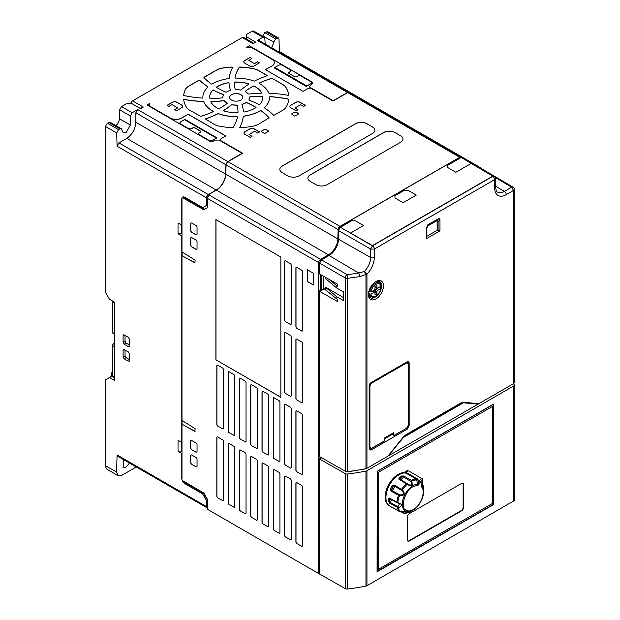 <?xml version="1.0" encoding="UTF-8"?>
<svg xmlns="http://www.w3.org/2000/svg" width="620" height="620" viewBox="0 0 620 620"><rect width="100%" height="100%" fill="white"/><g stroke="black" fill="none" stroke-linecap="round" stroke-linejoin="round"><path stroke-width="0.93" d="M407.937 470.836A2.395 1.387 120 0 0 407.836 470.766A2.395 1.387 120 0 0 407.728 470.719A2.395 1.387 120 0 0 405.356 472.308L404.875 472.673A18.375 10.61 120 0 0 398.164 474.393A18.375 10.61 120 0 0 386.399 489.823A18.375 10.61 120 0 0 388.174 504.757M392.979 507.827A18.639 10.765 -60 0 1 392.894 507.796A18.639 10.765 -60 0 1 392.042 507.393L389.786 506.083A18.639 10.765 -60 0 1 386.926 491.149A18.639 10.765 -60 0 1 399.102 474.719A18.639 10.765 -60 0 1 405.666 472.952A0.798 0.465 120 0 0 406.325 472.494A2.666 1.534 -60 0 1 407.58 471.216A2.666 1.534 -60 0 1 408.913 471.084L422.468 478.911L422.77 482.135L421.631 484.034M399.675 478.539L399.621 479.268L399.675 478.539L401.993 476.966L401.435 475.989L403.783 476.005L411.3 480.345L411.92 481.074L412.215 484.383C411.703 486.235 410.045 486.189 407.224 484.259L398.954 479.283L399.009 477.632L399.675 478.539L400.9 478.524L401.993 476.966L403.178 476.85L410.936 481.453L411.92 481.074A18.251 10.54 -60 0 1 417.02 479.981L418.058 479.834L420.624 481.291L419.593 483.305C418.903 484.623 418.306 485.259 417.787 485.228L416.578 479.252L405.666 472.952M417.787 485.228L413.23 486.584C404.596 490.761 400.411 508.059 405.294 509.64L406.813 510.609C408.681 511.299 410.82 510.965 413.23 509.601C421.143 505.494 426.273 490.606 421.166 486.553L422.639 482.081L422.546 479.888L421.701 480.019L420.624 481.291M390.53 488.831A18.639 10.765 -60 0 1 392.096 485.778L394.126 484.964L402.473 489.862C405.534 493.877 404.519 495.853 399.443 495.775L391.011 491.055L390.53 488.831L391.561 489.265L392.84 488.01L393.057 486.344L394.002 485.886L401.83 490.436L402.473 489.862A18.251 10.54 -60 0 1 407.224 484.259L407.139 483.608A0.798 0.465 -60 0 0 407.022 483.476L399.427 479.066M388.399 501.456A18.639 10.765 -60 0 1 388.182 498.775L389.376 497.984L397.831 502.611C402.535 504.285 402.675 506.013 398.242 507.788L389.802 503.324L388.399 501.456L389.515 501.34L390.112 499.588L389.313 498.782L389.81 498.433M393.01 507.85L392.042 507.393A18.639 10.765 -60 0 1 391.995 507.361L399.83 511.779L405.294 511.624C406.123 511.818 405.798 512.36 404.325 513.259L403.543 513.236L401.791 511.702M409.495 512.143L408.727 512.128L412.951 510.214A15.035 8.68 -60 0 1 402.318 504.075A15.035 8.68 -60 0 1 412.951 485.661A15.035 8.68 -60 0 1 417.81 484.212L418.593 482.81L419.593 483.305M422.243 483.166L423.127 485.53L423.584 491.8A15.035 8.68 -60 0 1 412.951 510.214L409.394 512.197L403.907 513.352L401.094 511.857M423.53 490.637L422.708 484.817M421.337 485.158L421.6 484.096M421.166 486.553L421.422 485.623A15.035 8.68 -60 0 1 423.584 491.8C422.979 499.635 419.438 505.773 412.951 510.214M421.701 480.236C422.7 479.903 423.011 480.399 422.646 481.717L422.569 481.88C421.143 483.461 420.538 483.29 420.755 481.376L421.701 480.236M405.813 473.215L404.875 472.673M405.356 472.308L406.294 472.851M406.325 472.494L417.229 478.787L418.058 479.834M418.097 479.95L418.593 482.81L419.608 480.825A2.666 1.534 -60 0 1 421.135 479.043A2.666 1.534 -60 0 1 422.468 478.911M418.058 479.942L417.035 480.074M392.096 485.778L393.057 486.344L391.561 489.265L391.708 490.366A2.666 1.534 120 0 0 393.84 488.506A2.666 1.534 120 0 0 394.002 485.879L394.126 484.964M388.182 498.775L389.313 498.782L390.12 502.363L389.802 503.324M391.995 507.361L392.382 507.486M409.44 512.174A18.251 10.54 -60 0 1 404.325 513.259L403.543 513.236L403.295 512.57L404.899 511.655C404.387 511.833 405.798 511.012 400.83 511.918L391.987 507.261M403.589 512.616L404.325 513.259L403.543 513.236M410.936 481.453C412.222 484.344 411.525 485.46 408.844 484.793L407.022 483.476A0.798 0.465 -60 0 0 406.983 483.453L406.472 483.623A18.639 10.765 -60 0 0 401.644 489.312L401.52 490.226M407.224 484.259L407.441 483.825L408.844 484.793M401.83 490.436C404.418 493.621 403.667 495.093 399.575 494.845L391.708 490.366L391.011 491.055M397.831 502.611L397.831 502.611A18.251 10.54 -60 0 1 399.443 495.775L399.575 494.845M397.738 502.921L399.575 503.626L397.978 506.772L390.12 502.363A2.666 1.534 -60 0 0 391.22 499.387M400.721 511.849L400.721 511.849A18.251 10.54 -60 0 1 398.242 507.788L397.978 506.772M422.197 483.251A18.251 10.54 -60 0 1 423.119 485.46L422.584 486.01M420.771 482.523A1.333 0.767 120 0 0 421.988 481.709A1.333 0.767 120 0 0 422.088 480.244M377.224 571.462L377.224 471.433L493.597 404.248L493.597 504.269L377.076 571.369M377.224 471.433L377.076 571.811L493.822 504.401L493.822 403.946L377.076 471.347M378.58 569.199L378.541 472.2L492.319 406.55L378.58 472.215L378.58 569.199L492.319 503.533L492.319 406.55M461.621 483.422A2.666 1.534 -60 0 1 462.954 483.282A2.666 1.534 -60 0 1 463.504 484.507L463.504 507.555A2.666 1.534 -60 0 1 461.621 510.818L409.278 541.043A2.666 1.534 -60 0 1 407.945 541.175A2.666 1.534 -60 0 1 407.394 539.95L407.394 516.902A2.666 1.534 -60 0 1 409.278 513.639L461.621 483.422M407.766 541.043A2.666 1.534 120 0 0 408.898 540.818L461.249 510.601A2.666 1.534 120 0 0 463.132 507.338L463.132 484.29A2.666 1.534 120 0 0 462.753 483.197M384.044 441.114L384.416 438.03L393.832 432.597L393.723 435.705L391.863 433.729M408.34 424.623L408.332 363.708L406.829 362.84L371.419 383.284L369.915 385.896L369.915 447.237L369.163 447.237L369.163 385.896L371.047 382.633L407.286 361.708L408.611 361.576L409.169 362.801L409.169 425.506L407.293 429.11L371.047 450.043L369.528 449.88L369.163 385.896A2.666 1.534 -60 0 1 371.047 382.633L371.419 383.284M371.054 448.617L371.426 448.4L369.915 447.237M406.829 362.84L406.457 362.188L407.797 362.065L408.495 363.49L408.495 424.839C407.627 427.482 407.03 428.606 406.712 428.211L393.723 435.705M191.805 246.931A1.558 0.899 -120 0 0 191.805 246.938L195.943 249.325A1.558 0.899 -120 0 0 196.726 249.403A1.558 0.899 -120 0 0 197.052 248.69L197.052 241.947A1.558 0.899 -120 0 0 195.943 240.033L191.805 237.646A1.558 0.899 -120 0 0 191.022 237.569A1.558 0.899 -120 0 0 190.697 238.281L190.697 245.024A1.558 0.899 -120 0 0 191.805 246.931M191.069 237.545A1.558 0.899 -120 0 0 190.797 238.227L190.797 244.97A1.558 0.899 -120 0 0 191.898 246.876L196.036 249.271A1.558 0.899 -120 0 0 196.773 249.372M191.805 464.372L195.943 466.767A1.558 0.899 -120 0 0 196.726 466.844A1.558 0.899 -120 0 0 197.052 466.132L197.052 459.389A1.558 0.899 -120 0 0 195.943 457.475L191.805 455.088A1.558 0.899 -120 0 0 191.022 455.01A1.558 0.899 -120 0 0 190.697 455.723L190.697 462.466A1.558 0.899 -120 0 0 191.805 464.372L196.036 466.713A1.558 0.899 -120 0 0 196.773 466.814M191.805 449.81L195.943 452.197A1.558 0.899 -120 0 0 196.726 452.275A1.558 0.899 -120 0 0 197.052 451.561L197.052 444.819A1.558 0.899 -120 0 0 195.943 442.913L191.805 440.518A1.558 0.899 -120 0 0 191.022 440.44A1.558 0.899 -120 0 0 190.697 441.153L190.697 447.896A1.558 0.899 -120 0 0 191.805 449.81L196.036 452.143A1.558 0.899 -120 0 0 196.773 452.243M191.069 440.417A1.558 0.899 -120 0 0 190.797 441.099L190.797 447.841A1.558 0.899 -120 0 0 191.898 449.748A1.558 0.899 -120 0 0 191.898 449.756M191.805 232.368L195.943 234.755A1.558 0.899 -120 0 0 196.726 234.833A1.558 0.899 -120 0 0 197.052 234.12L197.052 227.377A1.558 0.899 -120 0 0 195.943 225.471L191.805 223.076A1.558 0.899 -120 0 0 191.022 222.999A1.558 0.899 -120 0 0 190.697 223.712L190.697 230.454A1.558 0.899 -120 0 0 191.805 232.368L196.036 234.701A1.558 0.899 -120 0 0 196.773 234.81M480.616 168.136L512.98 187.1L511.632 187.225L513.5 190.48L506.253 194.657A16.384 9.455 -60 0 1 494.667 187.969L494.667 179.606L374.348 249.07L374.348 257.44C374.085 263.492 371.62 269.072 366.947 274.179L366.947 468.278L387.88 456.196L402.651 437.821L405.658 434.86A0.798 0.465 60 0 1 405.565 435.17L461.001 403.163L463.256 402.744M229.617 97.386A6.603 3.813 180 0 1 231.554 94.767A6.603 3.813 180 0 1 240.886 94.767A6.603 3.813 180 0 1 242.815 97.386M240.886 100.045A6.603 3.813 0 0 0 242.815 97.332A6.603 3.813 0 0 0 240.886 94.659A6.603 3.813 0 0 0 231.554 94.659A6.603 3.813 0 0 0 229.617 97.332A6.603 3.813 0 0 0 233.67 100.866A6.603 3.813 0 0 0 240.886 100.045M245.163 91.543L245.249 91.434A79.833 46.089 180 0 1 252.534 86.599A79.833 46.089 180 0 1 253.41 86.095L254.06 86.095A26.575 15.345 180 0 1 255.006 86.614A26.575 15.345 180 0 1 261.632 92.977L261.19 93.217A79.949 46.159 180 0 0 248.705 94.054L248.186 93.907A13.377 7.719 180 0 0 245.303 91.69L245.249 91.318A79.833 46.089 0 0 1 252.534 86.49A79.833 46.089 180 0 1 253.41 85.986L254.06 85.978A26.575 15.345 0 0 1 255.006 86.506A26.575 15.345 0 0 1 261.632 92.861L261.64 93M234.445 82.778A79.833 46.089 180 0 1 234.453 82.406L234.91 82.142A26.575 15.345 180 0 1 248.69 83.917L248.93 84.103M248.798 83.855L248.814 84.235A79.949 46.159 180 0 0 241.002 89.923L240.459 90.032A13.377 7.719 180 0 0 235.708 89.636L235.22 89.404A79.833 46.089 0 0 1 234.445 82.724A79.833 46.089 0 0 1 234.453 82.297L234.91 82.026A26.575 15.345 0 0 1 248.69 83.809L248.798 83.855M216.411 87.288L216.527 87.164A26.575 15.345 180 0 1 217.426 86.614A26.575 15.345 180 0 1 228.447 82.793L229.059 83.041A79.949 46.159 180 0 0 230.501 90.249L230.501 90.148A79.949 46.159 180 0 1 229.059 82.933L229.059 83.041M230.501 90.148L230.253 90.443A13.377 7.719 180 0 0 226.409 92.109L225.773 92.14A79.833 46.089 0 0 1 216.535 87.428L216.527 87.056A26.575 15.345 180 0 1 217.426 86.506A26.575 15.345 0 0 1 228.447 82.685L229.059 82.933M209.645 97.317A26.575 15.345 180 0 1 212.753 90.264L213.497 90.187A79.949 46.159 180 0 0 223.347 94.697L223.549 94.868M223.347 94.697L223.533 94.906A13.377 7.719 180 0 0 222.844 97.402A13.377 7.719 180 0 0 222.851 97.65L222.448 97.929A79.833 46.089 0 0 1 210.141 98.371L209.676 98.107A26.575 15.345 0 0 1 209.645 97.255A26.575 15.345 0 0 1 212.753 90.156L213.497 90.187M210.8 101.812L211.242 101.595A79.949 46.159 180 0 0 223.735 100.766L224.254 100.913A13.369 7.719 180 0 0 226.765 102.92A13.369 7.719 180 0 0 227.129 103.129L227.276 103.269M223.735 100.766L224.254 100.913M227.129 103.129L227.191 103.385A79.833 46.089 0 0 1 219.031 108.717L218.379 108.725A26.575 15.345 0 0 1 210.808 101.843L211.242 101.595M227.129 103.021A13.377 7.719 180 0 1 226.765 102.811A13.377 7.719 180 0 1 224.254 100.797M223.502 110.709L223.619 110.585A79.949 46.159 180 0 0 231.431 104.889L231.981 104.788A13.369 7.719 180 0 0 236.731 105.175L237.22 105.416A79.833 46.089 180 0 1 237.987 111.468M236.731 105.175L237.22 105.307A79.833 46.089 0 0 1 237.987 111.406A79.833 46.089 0 0 1 237.979 112.406L237.53 112.677A26.575 15.345 0 0 1 223.75 110.903L223.619 110.585M246.031 102.711L246.667 102.564A79.833 46.089 0 0 1 255.037 106.772A79.833 46.089 0 0 1 255.905 107.275L255.913 107.655A26.575 15.345 0 0 1 243.993 112.026L243.381 111.77A79.949 46.159 180 0 0 241.932 104.563L242.188 104.369A13.369 7.719 180 0 0 245.675 102.92A13.369 7.719 180 0 0 246.031 102.711L246.667 102.68A79.833 46.089 180 0 1 255.037 106.88A79.833 46.089 180 0 1 255.905 107.384L256.029 107.524M249.589 97.115L249.992 96.883A79.833 46.089 180 0 1 262.291 96.441L262.764 96.705A26.575 15.345 180 0 1 262.795 97.317M249.589 97.402A13.377 7.719 180 0 0 249.581 97.053L249.992 96.774A79.833 46.089 0 0 1 262.291 96.332L262.756 96.596A26.575 15.345 0 0 1 262.787 97.255A26.575 15.345 0 0 1 259.687 104.555L258.943 104.625A79.949 46.159 180 0 0 249.085 100.115L248.899 99.913A13.369 7.719 180 0 0 249.589 97.51L249.589 97.402A13.377 7.719 180 0 1 248.899 99.805M198.912 80.344L199.648 80.391L198.912 80.344L188.751 86.211A13.26 7.657 180 0 0 185.31 89.66A52.669 30.411 180 0 0 183.675 95.364M203.903 77.531L216.729 70.06A13.26 7.657 180 0 1 222.704 68.068A52.669 30.411 180 0 1 232.206 67.138L232.709 67.355M216.729 70.06L216.729 69.944A13.26 7.657 0 0 1 222.704 67.96A52.669 30.411 0 0 1 232.206 67.03L232.694 67.386A79.949 46.159 180 0 0 229.167 78.329L228.796 78.585A33.348 19.251 180 0 0 212.094 84.056L211.381 84.041A79.833 46.089 0 0 1 203.949 77.609L204.026 77.392M269.56 96.976L270.088 96.736A79.833 46.089 180 0 1 288.463 99.239L288.765 99.448M269.568 97.472A33.348 19.251 180 0 0 269.553 96.906L270.088 96.627A79.833 46.089 0 0 1 288.455 99.13L288.773 99.401A52.669 30.411 0 0 1 286.029 107.245A13.26 7.657 0 0 1 282.867 110.166L274.234 115.15L273.482 115.095A79.949 46.159 180 0 0 264.5 107.919L264.453 107.702A33.348 19.251 180 0 0 269.56 97.58L269.568 97.472A33.348 19.251 180 0 1 264.453 107.593M239.731 127.457L239.738 127.425A79.949 46.159 180 0 0 243.272 116.483L243.637 116.234A33.348 19.251 180 0 0 259.796 111.073A33.348 19.251 180 0 0 260.338 110.755L261.059 110.771A79.833 46.089 180 0 1 269.158 117.916L269.196 117.994M260.338 110.755L261.059 110.662A79.833 46.089 0 0 1 269.15 117.808L258.416 124.279A13.26 7.657 0 0 1 253.347 126.108A52.669 30.411 0 0 1 240.227 127.674L239.738 127.425M205.259 119.156L205.483 118.978A79.949 46.159 180 0 0 217.915 113.793L218.48 113.762A33.348 19.251 180 0 0 236.995 116.707L237.483 116.978M236.995 116.707L237.476 116.901A79.833 46.089 0 0 1 233.143 127.511L232.663 127.689A52.669 30.411 0 0 1 219.085 126.108A13.26 7.657 0 0 1 214.024 124.279L205.483 118.978M183.706 99.712L184.318 99.495A79.949 46.159 180 0 0 203.275 101.533L203.709 101.75A33.348 19.251 180 0 0 212.637 111.073A33.348 19.251 180 0 0 213.195 111.391L213.334 111.53M203.275 101.533L203.709 101.75M213.195 111.391L213.164 111.693A79.833 46.089 0 0 1 200.787 116.366L189.573 110.166A13.26 7.657 0 0 1 186.411 107.245A52.669 30.411 0 0 1 183.698 99.665L184.318 99.495M213.195 111.282A33.348 19.251 180 0 1 212.637 110.965A33.348 19.251 180 0 1 203.709 101.641M368.327 102.936L367.102 102.904M312.883 83.204A2.658 1.534 0 0 0 312.1 82.135L249.403 45.818L312.108 82.026L312.883 83.15L309.442 86.335L310.225 87.459L333.196 100.719L347.479 92.473L348.905 92.403M333.196 100.719L347.572 92.644M121.264 128.697L110.344 122.388L109.011 122.52L119.916 128.821L118.505 129.634L107.601 123.333A2.666 1.534 120 0 0 105.718 126.596L105.718 292.725L109.484 299.243L114.568 302.18L114.568 380.463L109.484 377.526L105.718 379.696L105.718 465.806L116.56 472.06L117.087 454.971L206.468 506.579L206.468 500.487L207.421 499.937L207.421 505.207A2.666 1.534 120 0 0 207.599 505.781M206.468 506.579A2.666 1.534 120 0 0 207.018 507.796A2.666 1.534 120 0 0 207.599 507.92M461.35 157.426A2.666 1.534 120 0 0 461.048 157.139L348.998 92.45A2.666 1.534 120 0 0 347.673 92.581L333.002 101.052A5.324 3.077 180 0 0 332.824 100.944L311.542 88.652A2.666 1.534 180 0 0 307.776 88.652L303.072 91.373L265.406 69.626L271.994 65.937A7.99 4.611 180 0 0 274.335 62.674A7.99 4.611 180 0 0 274.335 62.62M480.857 168.105A2.666 1.534 120 0 0 480.469 167.671L368.427 102.982A2.666 1.534 120 0 0 367.288 103.013M181.986 235.856L178.033 233.794L178.033 222.921L181.8 225.099L181.8 199.004A4.263 2.457 60 0 1 181.986 197.896L181.986 251.906L195.168 260.206L194.796 262.834L181.986 255.696L181.986 420.422L195.168 428.722L194.796 431.35L181.986 424.212L181.986 479.748A4.263 2.457 60 0 1 181.8 478.415L181.8 453.414L178.033 451.236L181.42 451.004L181.42 442.324M203.654 207.041L207.599 204.771L206.468 205.422L206.468 197.811A2.666 1.534 -60 0 1 208.351 194.548L118.9 142.902L126.759 138.369C132.269 134.532 135.3 129.161 135.85 122.264L135.85 112.786L225.889 164.773L227.772 161.588L242.056 153.342L219.085 140.081L215.318 140.081L213.435 141.166L209.669 141.166L146.963 104.966L149.924 103.253A5.324 3.077 180 0 0 149.358 104.633L149.358 104.749A5.324 3.077 180 0 1 149.358 104.695M183.21 196.873A4.263 2.457 -120 0 0 183.14 196.966L182.187 197.517A4.263 2.457 60 0 1 182.683 197.052A4.263 2.457 60 0 1 184.806 197.268L202.701 207.592L206.468 205.422M208.351 194.773L217.868 189.131M227.772 161.82L242.056 153.342M225.889 164.773L225.61 174.088A13.315 7.688 -60 0 1 216.202 190.014L208.351 194.548M374.348 257.44A2.666 1.534 180 0 1 370.597 257.447A13.717 7.921 -60 0 1 364.405 271.467L365.963 274.544L365.963 468.643A133.153 76.872 180 0 1 347.603 471.58A2.666 1.534 0 0 1 345.216 471.169L345.216 277.915L319.649 263.151L319.649 274.017L337.691 284.255L337.691 286.432L328.98 279.31M319.649 263.151L321.532 259.896L329.057 255.549A13.33 7.696 120 0 0 338.481 239.227L338.481 230.539L340.365 227.276L372.481 245.597L492.799 176.134L461.241 157.488L447.686 165.308L447.686 167.501L455.824 172.283L447.686 167.501M494.667 187.969A2.666 1.534 0 0 0 495.45 186.883L495.45 178.514A2.666 1.534 180 0 1 494.667 179.606A2.666 1.534 -120 0 0 492.799 176.351L372.481 245.822L350.471 233.112L363.553 225.556L355.415 220.774L351.649 220.759L340.365 227.276M320.757 260.532L319.812 262.159M332.498 252.813L332.266 252.681A14.647 8.455 120 0 0 338.474 238.142L338.644 229.547M178.033 233.794L181.42 233.562L181.42 224.882M181.42 233.562L181.986 233.887M178.033 451.236L178.033 440.363L181.986 442.432M181.8 442.541L181.8 235.972M181.42 451.004L181.986 451.329M129.441 345.937L128.34 346.627L124.201 344.232L126.069 343.062L129.441 345.007M126.069 343.062L125.039 341.279L123.101 342.333L124.201 344.232M125.039 335.443L125.039 341.279M123.101 342.333L123.101 335.591L124.233 334.978M123.101 335.591L124.201 334.955L123.434 334.87M124.201 334.955L128.34 337.35L129.441 339.249L129.441 345.991L128.34 346.627M129.138 346.688L129.441 345.991M123.434 349.44L128.34 351.92L129.441 353.819L129.441 360.561L128.34 361.189L124.201 358.802L126.069 357.632L129.441 359.577M129.138 361.259L129.441 360.561M126.069 357.632L125.039 355.849L123.101 356.903L124.201 358.802M125.039 350.013L125.039 355.849M123.101 356.903L123.101 350.161L124.233 349.548M124.201 349.525L123.101 350.161M207.607 198.175L207.607 195.471A2.666 1.534 120 0 1 208.537 194.657L216.396 190.123A13.315 7.688 120 0 0 225.804 174.197L226.075 164.881A2.666 1.534 120 0 1 227.958 161.696L242.629 153.233A5.324 3.077 180 0 1 242.435 153.125L221.154 140.841A2.666 1.534 180 0 1 220.371 139.756A2.666 1.534 180 0 1 221.154 138.663L225.858 135.951L188.201 114.204L181.606 118.009A7.99 4.611 180 0 1 170.314 118.009L150.916 106.811A5.324 3.077 180 0 1 149.358 104.633M480.469 167.671A2.666 1.534 120 0 0 479.679 167.578M461.048 157.139A2.666 1.534 120 0 0 459.714 157.271L340.008 226.385A2.666 1.534 120 0 0 338.125 229.571L337.846 238.886L225.804 174.197M320.579 457.196L319.641 458.01L319.641 573.004L318.696 573.546L318.696 262.609A2.666 1.534 120 0 1 320.579 259.346L328.437 254.812A13.315 7.688 120 0 0 337.846 238.886M319.649 456.452L319.641 290.331L320.587 290.865L319.649 291.416L319.649 456.669L345.216 471.169M320.579 274.544L320.579 289.788L319.641 290.331M319.649 272.94L319.641 262.058M321.47 259.927L320.579 259.423L320.579 260.431M320.579 259.423L332.266 252.681M339.589 227.92L339.411 227.819A1.333 0.767 120 0 0 338.474 229.447M339.411 227.819L340.008 227.47L340.008 226.494L459.714 157.387L460.567 157.875M181.986 424.212L195.099 431.342M182.086 420.476L182.086 424.157M181.986 255.696L195.099 262.826M182.086 251.96L182.086 255.642M207.049 205.088L207.599 205.406M340.008 226.494L340.861 226.99M492.799 395.622L372.248 465.217M333.196 100.835L310.225 87.459M309.442 86.389A2.666 1.542 0 0 0 309.442 86.444A2.666 1.542 0 0 0 310.217 87.575M246.791 47.438L249.395 45.934M265.5 69.688L271.994 65.937M311.38 82.731A2.666 1.534 180 0 1 311.38 82.785A2.666 1.534 180 0 1 310.597 83.871L306.241 86.389L274.226 67.906A2.666 1.534 120 0 1 274.823 67.456L278.589 65.278A2.666 1.534 0 0 1 282.356 65.278L289.889 69.626A2.666 1.534 0 0 1 290.664 70.719L290.664 70.827A2.666 1.534 180 0 1 289.889 71.912L288.943 72.455L289.889 71.804A2.666 1.534 0 0 0 290.664 70.719M288.556 72.943A1.333 0.767 180 0 1 288.943 72.455M242.529 153.287A5.324 3.077 180 0 1 242.435 153.233L221.154 140.949A2.666 1.534 180 0 1 220.371 139.864A2.666 1.534 180 0 1 220.379 139.81M149.358 104.749A5.324 3.077 180 0 0 150.916 106.919L170.314 118.118A7.99 4.611 180 0 0 181.606 118.118L188.201 114.312L225.765 136.005M149.761 103.455L147.056 105.02M188.201 128.34A2.666 1.534 0 0 0 191.968 128.34L192.905 127.798A1.333 0.767 180 0 1 194.788 127.798L200.438 131.053A1.333 0.767 180 0 1 200.833 131.595A1.333 0.767 180 0 1 200.438 132.145L199.501 132.688A2.666 1.534 0 0 0 198.718 133.773A2.666 1.534 0 0 0 199.501 134.858L208.917 140.298A2.666 1.534 0 0 0 212.683 140.298L216.45 138.12A2.666 1.534 -60 0 1 217.039 137.888L185.024 119.404A2.666 1.534 120 0 0 184.434 119.637L180.668 121.815A2.666 1.534 0 0 0 179.885 122.9A2.666 1.534 0 0 0 180.668 123.992L188.201 128.449A2.666 1.534 180 0 0 191.968 128.449L192.905 127.906A1.333 0.767 180 0 1 194.788 127.906L200.438 131.169A1.333 0.767 180 0 1 200.826 131.657M188.201 128.449L180.668 124.101A2.666 1.534 180 0 1 179.885 123.008A2.666 1.534 180 0 1 179.885 122.954M217.039 137.888L212.683 140.407A2.666 1.534 180 0 1 208.917 140.407L199.501 134.974A2.666 1.534 180 0 1 198.718 133.881A2.666 1.534 180 0 1 198.718 133.827M403.101 202.725L394.963 197.943L403.101 202.725L416.284 195.114L408.146 190.332L404.38 190.317L394.963 195.75L394.963 197.943M271.994 65.821A7.99 4.611 180 0 0 274.335 62.566A7.99 4.611 180 0 0 271.994 59.303L252.603 48.104A5.324 3.077 180 0 0 246.435 47.531L249.403 45.818M246.388 38.983L246.388 36.696L255.742 42.16L252.999 43.702C252.999 42.486 253.014 42.478 253.037 43.687L253.037 43.718M139.95 108.244L143.359 107.043L140.616 108.624L131.161 103.222L127.379 103.222L121.52 106.601L119.637 109.787L119.373 118.715L130.34 125.046L126.255 132.471L123.217 132.742L121.272 128.697L119.916 128.821M392.321 434.31L384.416 438.875M402.946 437.704L463.396 402.799M461.241 157.488L462.582 157.364L494.156 176.235A2.666 1.534 120.9 0 0 492.799 176.351L492.799 176.134M338.481 230.539L370.597 249.085L374.348 249.07A2.666 1.534 60 0 0 372.481 245.822L372.481 245.597M298.832 113.824L296.104 112.251L294.221 112.251L291.958 113.553L291.958 114.646M294.221 112.251L291.958 113.553M291.958 114.529L291.958 113.445L291.958 114.529L294.779 116.157L298.925 113.77L296.104 112.142L294.221 112.142M261.834 131.928L261.834 130.843L261.834 131.928L264.655 133.556L268.793 131.161L265.972 129.534L264.089 129.534L261.834 130.952L264.089 129.642L265.972 129.642L268.7 131.223M261.834 132.037L261.834 130.952M243.761 61.853A3.193 1.845 180 0 1 244.691 60.605L249.969 57.559L244.691 60.497A3.193 1.845 0 0 0 243.753 61.798A3.193 1.845 0 0 0 244.691 63.108L249.589 65.929A3.193 1.845 0 0 0 254.107 65.929L259.377 62.891L257.494 61.798L259.284 62.946M248.829 60.28L254.479 63.651L248.829 60.388L251.852 58.544L249.969 57.451M254.479 63.651L257.494 61.915M254.479 63.542L257.494 61.798M249.969 57.559L251.751 58.598M177.661 107.895L174.639 109.639L176.522 110.724L181.8 107.678A3.193 1.845 0 0 0 182.73 106.376A3.193 1.845 0 0 0 181.8 105.075L176.901 102.246A3.193 1.845 0 0 0 172.383 102.246L167.106 105.292L168.989 106.376L172.011 104.633L177.661 107.895L174.739 109.694M167.206 105.346L172.383 102.354A3.193 1.845 180 0 1 176.901 102.354L181.8 105.183A3.193 1.845 180 0 1 182.73 106.431M297.887 109.802L294.965 108.004L300.615 104.741L303.63 106.485L305.513 105.4L300.243 102.354A3.193 1.845 0 0 0 295.724 102.354L290.827 105.183A3.193 1.845 0 0 0 289.889 106.485A3.193 1.845 0 0 0 290.827 107.787L296.104 110.833L297.988 109.748L294.965 108.004M289.897 106.539A3.193 1.845 180 0 1 290.827 105.292L295.724 102.463A3.193 1.845 180 0 1 300.243 102.463L305.42 105.454M244.885 134.315L250.154 137.361L252.038 136.276L249.023 134.532L254.665 131.269L257.688 133.013L259.571 131.928L254.293 128.883A3.193 1.845 0 0 0 249.775 128.883L244.885 131.711A3.193 1.845 0 0 0 243.947 133.013A3.193 1.845 0 0 0 244.885 134.315M243.947 133.067A3.193 1.845 180 0 1 244.885 131.82L249.775 128.991A3.193 1.845 180 0 1 254.293 128.991L259.47 131.983M251.937 136.33L249.023 134.532M203.275 101.424A79.949 46.159 180 0 1 184.318 99.386M236.995 116.599A33.348 19.251 180 0 1 218.48 113.654L218.48 113.762M217.915 113.793L217.915 113.677A79.949 46.159 180 0 1 205.483 118.87M217.915 113.677L218.48 113.654M260.338 110.647A33.348 19.251 180 0 1 259.796 110.965A33.348 19.251 180 0 1 243.637 116.118L243.637 116.234M243.272 116.483L243.272 116.374A79.949 46.159 180 0 1 239.738 127.317M272.203 78.383L271.653 78.337A79.833 46.089 0 0 0 259.276 83.01L259.245 83.429A33.348 19.251 180 0 1 268.731 93.07L269.158 93.279A79.949 46.159 180 0 1 288.122 95.317L288.742 95.054A52.669 30.411 0 0 0 286.029 87.459A13.26 7.657 0 0 0 282.867 84.537L272.203 78.383L282.867 84.645A13.26 7.657 180 0 1 286.029 87.575A52.669 30.411 180 0 1 288.734 95.1L288.742 95.054M259.106 83.281L259.276 83.119A79.833 46.089 180 0 1 271.645 78.445L272.211 78.5M234.957 77.833L235.437 78.105A33.348 19.251 180 0 1 253.96 81.049L254.526 81.026A79.949 46.159 180 0 1 266.949 75.834L267.042 75.407L258.416 70.424A13.26 7.657 0 0 0 253.347 68.595A52.669 30.411 0 0 0 239.777 67.014L239.297 67.193A79.833 46.089 0 0 0 234.957 77.802L234.957 77.802M234.965 77.88A79.833 46.089 180 0 1 239.297 67.301L239.777 67.123A52.669 30.411 180 0 1 253.347 68.704A13.26 7.657 180 0 1 258.416 70.533L267.173 75.656M216.729 69.944L204.026 77.283M208.049 87.017L207.94 86.893A79.949 46.159 180 0 1 199.648 80.391M207.94 86.893L207.94 86.785A79.949 46.159 180 0 1 199.648 80.282M198.912 80.236L188.751 86.102A13.26 7.657 0 0 0 185.31 89.551A52.669 30.411 0 0 0 183.667 95.302L183.667 95.302M183.667 95.317L183.977 95.573A79.833 46.089 0 0 0 202.353 98.076L202.879 97.805A33.348 19.251 180 0 1 202.872 97.472A33.348 19.251 180 0 1 207.979 87.11L207.94 86.785M246.031 102.602A13.377 7.719 180 0 1 245.675 102.811A13.377 7.719 180 0 1 242.188 104.261M231.431 104.889L231.431 104.78A79.949 46.159 180 0 1 223.626 110.468M236.731 105.067A13.377 7.719 180 0 1 231.981 104.672L231.981 104.788M231.431 104.78L231.981 104.672M223.735 100.649A79.949 46.159 180 0 1 211.242 101.486M223.347 94.589A79.949 46.159 180 0 1 213.497 90.078M265.174 44.059L264.833 38.324L264.236 37.154L262.888 37.278L257.377 40.455L258.726 40.331L348.812 92.341M264.228 37.154L253.572 31L252.239 31.132L246.388 34.511L246.388 36.696M253.014 42.811L243.629 37.394A2.666 1.534 120 0 0 242.304 37.526L132.595 100.866A2.666 1.534 120 0 0 130.851 103.222M135.85 112.786L137.671 109.57L132.161 112.747L130.34 115.971L130.34 125.046M372.55 126.922A7.99 4.611 180 0 1 374.891 130.184A7.99 4.611 180 0 1 372.55 133.447L299.111 175.847A7.99 4.611 180 0 1 287.812 175.847L282.162 172.585A7.99 4.611 180 0 1 279.829 169.322A7.99 4.611 180 0 1 282.162 166.059L355.609 123.659A7.99 4.611 180 0 1 366.908 123.659L372.55 127.038A7.99 4.611 180 0 1 374.891 130.239M400.613 135.733A7.99 4.611 180 0 1 402.954 138.989A7.99 4.611 180 0 1 400.613 142.251L327.174 184.651A7.99 4.611 180 0 1 315.875 184.651L310.225 181.389A7.99 4.611 180 0 1 307.884 178.134A7.99 4.611 180 0 1 310.225 174.871L383.664 132.471A7.99 4.611 180 0 1 394.963 132.471L400.613 135.842A7.99 4.611 180 0 1 402.954 139.05M310.597 83.871L310.597 83.762A2.666 1.534 0 0 0 311.38 82.677A2.666 1.534 0 0 0 310.597 81.584L301.188 76.152A2.666 1.534 0 0 0 297.422 76.152L296.476 76.694A1.333 0.767 180 0 1 294.593 76.694L288.943 73.431A1.333 0.767 180 0 1 288.556 72.889A1.333 0.767 180 0 1 288.943 72.346M310.597 83.762L306.838 85.94A2.666 1.534 -60 0 0 306.241 86.389M405.658 434.86L461.102 402.853L464.109 402.341A0.798 0.628 95.1 0 1 463.473 402.806L477.446 404.054L478.88 403.659L513.5 383.672A2.666 1.534 0 0 0 514.282 382.579L514.282 189.387A2.666 1.534 180 0 1 513.5 190.48L513.5 383.672M375.945 281.526A10.649 6.154 -60 0 1 383.478 285.874A10.649 6.154 -60 0 1 375.945 298.918A10.649 6.154 -60 0 1 368.412 294.57A10.649 6.154 -60 0 1 375.945 281.526L375.945 281.526M439.968 230.857L426.785 238.468L426.785 227.207L427.769 224.858L438.991 218.379L439.968 219.604L439.968 230.857L437.162 230.322L437.108 220.549L437.728 220.464M365.963 468.643A2.666 1.534 0 0 0 366.947 468.278M359.522 276.644A2.666 0.628 -99.6 0 0 358.779 273.009L364.405 271.467A2.666 0.876 44.3 0 1 366.947 274.179A2.666 1.534 -0 0 1 365.963 274.544L359.522 276.644L347.603 278.326L347.603 471.58M461.102 402.853A0.798 0.465 60 0 1 461.001 403.163L462.714 402.791M388.438 455.746L404.953 435.62M368.427 293.996A9.323 5.379 120 0 0 370.341 297.747A9.323 5.379 120 0 0 374.999 297.29A9.323 5.379 120 0 0 381.091 289.075A9.323 5.379 120 0 0 379.665 281.604A9.323 5.379 120 0 0 375.457 281.821M426.785 236.313L437.162 230.322M426.785 228.299L427.769 225.944L437.108 220.549L438.084 221.774L438.084 230.857M366.653 468.425L366.009 468.627M346.146 471.518L347.34 471.905L366.009 468.798M346.146 471.704L340.923 468.736M325.291 277.217L325.291 278.372L336.846 288.122L336.846 285.952M336.846 288.122L343.395 291.834L343.395 300.537L336.846 296.825L325.291 287.068L343.395 297.522M323.408 276.148L323.408 288.153L336.846 298.995L336.846 296.825M336.846 298.995L337.691 299.476L337.691 301.653L319.649 291.416M368.629 295.283A9.323 5.379 120 0 0 368.668 295.275L372.481 297.445A9.323 5.379 120 0 0 373.263 297.166M380.44 287.471A9.323 5.379 120 0 0 380.603 286.44M380.618 284.433A9.323 5.379 120 0 0 379.176 281.379M329.057 255.549L358.779 273.009A130.487 75.989 -179.6 0 1 347.099 274.652A2.666 0.434 83.6 0 1 347.603 278.326A2.666 1.534 0 0 1 345.216 277.915A2.666 1.511 -60 0 1 347.099 274.652L321.532 259.896M321.532 275.086L321.532 290.323L324.097 288.842L326.306 290.098M321.532 290.323L320.579 289.788M325.291 289.246L325.291 287.068M380.944 288.424L377.572 290.369L375.704 289.292L379.649 287.013L380.951 287.765L380.944 288.424A7.192 4.154 -60 0 1 375.945 296.089L375.379 296.414L375.945 296.089A7.192 4.154 -60 0 1 370.946 294.19L374.31 292.252L374.999 292.648A2.666 1.534 -60 0 1 374.612 292.524A2.666 1.534 -60 0 1 374.31 292.252L372.426 291.16M377.572 290.369A2.666 1.534 -60 0 1 376.882 291.563L376.882 294.027L374.999 295.112L374.999 292.648M368.83 291.462L370.946 292.02L374.31 290.075A2.666 1.534 -60 0 1 374.999 288.881L374.999 286.417L376.882 285.332L376.882 287.796A2.666 1.534 -60 0 1 377.278 287.913A2.666 1.534 -60 0 1 377.572 288.192L380.944 286.246L380.951 285.588A7.99 4.611 -60 0 0 379.37 282.976L378.068 282.224A7.99 4.611 120 0 0 374.883 282.216M370.946 292.02A7.192 4.154 -60 0 1 375.945 284.347A7.192 4.154 -60 0 1 380.944 286.246M369.807 292.02A7.99 4.611 -60 0 1 375.379 283.371A7.99 4.611 -60 0 1 379.37 282.976M370.946 294.19L368.474 293.423M375.379 296.414A7.99 4.611 -60 0 1 371.388 296.817A7.99 4.611 -60 0 1 369.807 294.198M376.882 294.027L375.015 291.33L375.015 290.486L376.882 291.563M375.015 290.486A2.666 1.534 120 0 0 375.704 289.292M375.015 291.33L373.868 291.997M376.882 287.796L375.015 286.409M375.704 287.114L377.572 288.192M114.568 343.062L113.251 343.821A1.333 0.767 120 0 0 112.313 345.456L112.313 376.115A1.333 0.767 120 0 0 112.584 376.72L114.568 377.867M112.499 300.987A1.333 0.767 120 0 0 112.313 301.746L112.313 332.405A1.333 0.767 120 0 0 112.584 333.017L114.568 334.165M111.367 376.441L111.367 373.007L112.313 373M112.313 372.465L111.367 373.007M242.304 37.526L252.999 43.702C252.999 42.486 253.014 42.478 253.037 43.687M262.865 35.875L273.831 42.206L262.865 35.875L262.841 36.355M273.831 42.206L271.754 47.856M279.38 51.576L279.015 39.215L278.411 37.967L267.491 31.666L264.748 32.612L262.865 35.797M273.831 42.129L275.652 38.905L264.748 32.612M278.411 37.967L275.652 38.905M107.601 123.333L109.011 122.52M206.468 197.811L117.087 146.204L116.692 132.928L118.505 129.634M119.373 118.715A5.991 3.457 -60 0 1 115.855 125.566M109.484 377.526L112.313 375.89M184.016 481.43A4.263 2.457 -120 0 0 185.767 483.081L203.654 493.411L207.421 499.937M206.468 500.487L202.701 493.962L184.806 483.639A4.263 2.457 60 0 1 182.187 480.353L203.833 493.063L207.599 499.627L207.599 509.4L318.696 573.546M202.701 493.962L203.654 493.411M129.526 463.055L125.961 467.17L123.039 467.511L123.83 459.769M116.56 472.06L118.071 475.641L122.008 475.214L136.299 466.961M105.718 465.806A7.99 4.611 120 0 0 107.376 469.464L118.071 475.641M117.087 146.204L118.9 142.902M368.233 102.874L278.806 51.243L277.659 51.266M318.696 262.609L207.599 198.462L207.599 207.584L203.833 209.8L182.187 197.517M278.961 533.216A1.333 0.767 -120 0 0 279.628 533.278A1.333 0.767 -120 0 0 279.907 532.665L279.907 473.959A1.333 0.767 -120 0 0 278.961 472.332L274.257 469.611A1.333 0.767 -120 0 0 273.591 469.542A1.333 0.767 -120 0 0 273.312 470.154L273.312 528.86A1.333 0.767 -120 0 0 274.257 530.495L279.062 533.154A1.333 0.767 -120 0 0 279.674 533.246M267.67 526.69A1.333 0.767 -120 0 0 268.328 526.752A1.333 0.767 -120 0 0 268.607 526.148L268.607 467.433A1.333 0.767 -120 0 0 267.67 465.806L262.958 463.086A1.333 0.767 -120 0 0 262.291 463.024A1.333 0.767 -120 0 0 262.02 463.628L262.02 522.342A1.333 0.767 -120 0 0 262.958 523.97L267.762 526.636A1.333 0.767 -120 0 0 268.375 526.721M267.67 454.933A1.333 0.767 -120 0 0 268.328 455.003A1.333 0.767 -120 0 0 268.607 454.39L268.607 395.684A1.333 0.767 -120 0 0 267.67 394.049L262.958 391.329A1.333 0.767 -120 0 0 262.291 391.267A1.333 0.767 -120 0 0 262.02 391.879L262.02 450.585A1.333 0.767 -120 0 0 262.958 452.213L267.762 454.879A1.333 0.767 -120 0 0 268.375 454.971M256.37 448.407A1.333 0.767 -120 0 0 257.037 448.477A1.333 0.767 -120 0 0 257.308 447.865L257.308 389.159A1.333 0.767 -120 0 0 256.37 387.523L251.658 384.811A1.333 0.767 -120 0 0 250.992 384.741A1.333 0.767 -120 0 0 250.72 385.353L250.72 444.06A1.333 0.767 -120 0 0 251.658 445.695L256.463 448.353A1.333 0.767 -120 0 0 257.083 448.446M233.771 507.121A1.333 0.767 -120 0 0 234.438 507.183A1.333 0.767 -120 0 0 234.709 506.579L234.709 447.865A1.333 0.767 -120 0 0 233.771 446.237L229.059 443.517A1.333 0.767 -120 0 0 228.4 443.455A1.333 0.767 -120 0 0 228.121 444.06L228.121 502.774A1.333 0.767 -120 0 0 229.059 504.401L233.864 507.067A1.333 0.767 -120 0 0 234.484 507.152M245.071 513.639A1.333 0.767 -120 0 0 245.737 513.709A1.333 0.767 -120 0 0 246.008 513.096L246.008 454.39A1.333 0.767 -120 0 0 245.071 452.755L240.358 450.043A1.333 0.767 -120 0 0 239.692 449.973A1.333 0.767 -120 0 0 239.421 450.585L239.421 509.291A1.333 0.767 -120 0 0 240.358 510.927L245.163 513.585A1.333 0.767 -120 0 0 245.784 513.678M256.37 520.164A1.333 0.767 -120 0 0 257.037 520.234A1.333 0.767 -120 0 0 257.308 519.622L257.308 460.916A1.333 0.767 -120 0 0 256.37 459.281L251.658 456.56A1.333 0.767 -120 0 0 250.992 456.498A1.333 0.767 -120 0 0 250.72 457.111L250.72 515.817A1.333 0.767 -120 0 0 251.658 517.444L256.463 520.11A1.333 0.767 -120 0 0 257.083 520.203M245.071 441.889A1.333 0.767 -120 0 0 245.737 441.952A1.333 0.767 -120 0 0 246.008 441.339L246.008 382.633A1.333 0.767 -120 0 0 245.071 381.006L240.358 378.285A1.333 0.767 -120 0 0 239.692 378.216A1.333 0.767 -120 0 0 239.421 378.828L239.421 437.534A1.333 0.767 -120 0 0 240.358 439.169L245.163 441.835A1.333 0.767 -120 0 0 245.784 441.921M301.56 474.502A1.333 0.767 -120 0 0 302.227 474.571A1.333 0.767 -120 0 0 302.506 473.959L302.506 415.253A1.333 0.767 -120 0 0 301.56 413.618L296.856 410.897A1.333 0.767 -120 0 0 296.19 410.835A1.333 0.767 -120 0 0 295.911 411.447L295.911 470.154A1.333 0.767 -120 0 0 296.856 471.781L301.661 474.447A1.333 0.767 -120 0 0 302.273 474.54M290.261 396.226A1.333 0.767 -120 0 0 290.927 396.288A1.333 0.767 -120 0 0 291.206 395.676L291.206 336.97A1.333 0.767 -120 0 0 290.261 335.342L285.556 332.622A1.333 0.767 -120 0 0 284.89 332.553A1.333 0.767 -120 0 0 284.611 333.165L284.611 391.871A1.333 0.767 -120 0 0 285.556 393.506L290.362 396.165A1.333 0.767 -120 0 0 290.974 396.257M301.56 402.744A1.333 0.767 -120 0 0 302.227 402.814A1.333 0.767 -120 0 0 302.506 402.202L302.506 343.496A1.333 0.767 -120 0 0 301.56 341.86L296.856 339.148A1.333 0.767 -120 0 0 296.19 339.078A1.333 0.767 -120 0 0 295.911 339.69L295.911 398.396A1.333 0.767 -120 0 0 296.856 400.032L301.661 402.69A1.333 0.767 -120 0 0 302.273 402.783M290.261 324.469A1.333 0.767 -120 0 0 290.927 324.531A1.333 0.767 -120 0 0 291.206 323.927L291.206 265.213A1.333 0.767 -120 0 0 290.261 263.585L285.556 260.865A1.333 0.767 -120 0 0 284.89 260.803A1.333 0.767 -120 0 0 284.611 261.408L284.611 320.122A1.333 0.767 -120 0 0 285.556 321.749L290.362 324.415A1.333 0.767 -120 0 0 290.974 324.5M301.56 546.259A1.333 0.767 -120 0 0 302.227 546.321A1.333 0.767 -120 0 0 302.506 545.716L302.506 487.002A1.333 0.767 -120 0 0 301.56 485.375L296.856 482.654A1.333 0.767 -120 0 0 296.19 482.593A1.333 0.767 -120 0 0 295.911 483.197L295.911 541.911A1.333 0.767 -120 0 0 296.856 543.538L301.661 546.204A1.333 0.767 -120 0 0 302.273 546.29M290.261 539.733A1.333 0.767 -120 0 0 290.927 539.803A1.333 0.767 -120 0 0 291.206 539.191L291.206 480.485A1.333 0.767 -120 0 0 290.261 478.849L285.556 476.137A1.333 0.767 -120 0 0 284.89 476.067A1.333 0.767 -120 0 0 284.611 476.679L284.611 535.386A1.333 0.767 -120 0 0 285.556 537.013L290.362 539.679A1.333 0.767 -120 0 0 290.974 539.772M290.261 467.976A1.333 0.767 -120 0 0 290.927 468.046A1.333 0.767 -120 0 0 291.206 467.433L291.206 408.727A1.333 0.767 -120 0 0 290.261 407.092L285.556 404.38A1.333 0.767 -120 0 0 284.89 404.31A1.333 0.767 -120 0 0 284.611 404.922L284.611 463.628A1.333 0.767 -120 0 0 285.556 465.264L290.362 467.922A1.333 0.767 -120 0 0 290.974 468.015M278.961 461.458A1.333 0.767 -120 0 0 279.628 461.52A1.333 0.767 -120 0 0 279.907 460.916L279.907 402.202A1.333 0.767 -120 0 0 278.961 400.574L274.257 397.854A1.333 0.767 -120 0 0 273.591 397.792A1.333 0.767 -120 0 0 273.312 398.396L273.312 457.111A1.333 0.767 -120 0 0 274.257 458.738L279.062 461.404A1.333 0.767 -120 0 0 279.674 461.489M313.425 284.999L313.425 273.257L307.396 269.778L307.396 281.526L313.425 284.999M222.472 428.839A1.333 0.767 -120 0 0 223.138 428.908A1.333 0.767 -120 0 0 223.417 428.296L223.417 369.59A1.333 0.767 -120 0 0 222.472 367.954L217.767 365.242A1.333 0.767 -120 0 0 217.101 365.172A1.333 0.767 -120 0 0 216.822 365.785L216.822 424.491A1.333 0.767 -120 0 0 217.767 426.126L222.565 428.784A1.333 0.767 -120 0 0 223.185 428.877M233.771 435.364A1.333 0.767 -120 0 0 234.438 435.426A1.333 0.767 -120 0 0 234.709 434.821L234.709 376.108A1.333 0.767 -120 0 0 233.771 374.48L229.059 371.76A1.333 0.767 -120 0 0 228.4 371.698A1.333 0.767 -120 0 0 228.121 372.302L228.121 431.016A1.333 0.767 -120 0 0 229.059 432.644L233.864 435.31A1.333 0.767 -120 0 0 234.484 435.395M222.472 500.596A1.333 0.767 -120 0 0 223.138 500.666A1.333 0.767 -120 0 0 223.417 500.053L223.417 441.347A1.333 0.767 -120 0 0 222.472 439.712L217.767 436.992A1.333 0.767 -120 0 0 217.101 436.93A1.333 0.767 -120 0 0 216.822 437.542L216.822 496.248A1.333 0.767 -120 0 0 217.767 497.875L222.565 500.542A1.333 0.767 -120 0 0 223.185 500.635M301.56 330.995A1.333 0.767 -120 0 0 302.227 331.057A1.333 0.767 -120 0 0 302.506 330.445L302.506 271.738A1.333 0.767 -120 0 0 301.56 270.111L296.856 267.39A1.333 0.767 -120 0 0 296.19 267.321A1.333 0.767 -120 0 0 295.911 267.933L295.911 326.639A1.333 0.767 -120 0 0 296.856 328.274L301.661 330.933A1.333 0.767 -120 0 0 302.273 331.026M215.884 219.55L280.844 257.06L280.844 397.311L215.884 359.801L215.884 219.55M117.087 454.971L117.591 456.165L207.018 507.796M319.641 458.01L320.579 458.552L319.649 459.087L319.649 574.081L345.216 588.589A2.666 1.534 0 0 0 347.603 589A133.153 76.872 0 0 0 365.963 586.055A2.666 1.534 0 0 0 366.947 585.698L513.5 501.084A2.666 1.534 0 0 0 514.282 499.999L514.282 385.005A2.666 1.534 0 0 0 513.515 383.927L513.29 383.796M207.599 198.462A2.666 1.534 -60 0 1 208.553 196.013L207.607 195.471M319.649 459.087L345.216 473.595A2.666 1.534 0 0 0 347.603 474.006A133.153 76.872 0 0 0 365.963 471.061A2.666 1.534 0 0 0 366.947 470.704L513.5 386.09A2.666 1.534 0 0 0 514.282 385.005M321.532 458.002L320.579 457.459M204.778 209.242L183.14 196.966M301.661 330.933L296.856 328.274M296.236 267.298A1.333 0.767 -120 0 0 296.011 267.879L296.011 326.585A1.333 0.767 -120 0 0 296.949 328.22M191.069 222.975A1.558 0.899 -120 0 0 190.797 223.657L190.797 230.4A1.558 0.899 -120 0 0 191.898 232.314M222.565 500.542L217.767 497.875M217.147 436.906A1.333 0.767 -120 0 0 216.915 437.48L216.915 496.194A1.333 0.767 -120 0 0 217.86 497.821M233.864 435.31L229.059 432.644M228.447 371.675A1.333 0.767 -120 0 0 228.214 372.248L228.214 430.962A1.333 0.767 -120 0 0 229.16 432.589M222.565 428.784L217.767 426.126M217.147 365.149A1.333 0.767 -120 0 0 216.915 365.73L216.915 424.436A1.333 0.767 -120 0 0 217.86 426.064M191.069 454.987A1.558 0.899 -120 0 0 190.797 455.669L190.797 462.411A1.558 0.899 -120 0 0 191.898 464.318M280.844 397.203L215.884 359.801M215.977 359.747L215.977 219.612M307.497 269.839L307.497 281.464L313.425 284.89M279.062 461.404L274.257 458.738M273.637 397.761A1.333 0.767 -120 0 0 273.412 398.342L273.412 457.049A1.333 0.767 -120 0 0 274.35 458.684M290.362 467.922L285.556 465.264M284.937 404.286A1.333 0.767 -120 0 0 284.712 404.868L284.712 463.574A1.333 0.767 -120 0 0 285.649 465.209M290.362 539.679L285.556 537.013M284.937 476.044A1.333 0.767 -120 0 0 284.712 476.625L284.712 535.331A1.333 0.767 -120 0 0 285.649 536.959M301.661 546.204L296.856 543.538M296.236 482.569A1.333 0.767 -120 0 0 296.011 483.143L296.011 541.857A1.333 0.767 -120 0 0 296.949 543.484M290.362 324.415L285.556 321.749M284.937 260.772A1.333 0.767 -120 0 0 284.712 261.353L284.712 320.067A1.333 0.767 -120 0 0 285.649 321.695M301.661 402.69L296.856 400.032M296.236 339.055A1.333 0.767 -120 0 0 296.011 339.636L296.011 398.342A1.333 0.767 -120 0 0 296.949 399.97M290.362 396.165L285.556 393.506M284.937 332.529A1.333 0.767 -120 0 0 284.712 333.111L284.712 391.817A1.333 0.767 -120 0 0 285.649 393.452M301.661 474.447L296.856 471.781M296.236 410.812A1.333 0.767 -120 0 0 296.011 411.386L296.011 470.1A1.333 0.767 -120 0 0 296.949 471.727M245.163 441.835L240.358 439.169M239.746 378.192A1.333 0.767 -120 0 0 239.514 378.774L239.514 437.48A1.333 0.767 -120 0 0 240.459 439.115M256.463 520.11L251.658 517.444M251.046 456.475A1.333 0.767 -120 0 0 250.813 457.049L250.813 515.763A1.333 0.767 -120 0 0 251.759 517.39M245.163 513.585L240.358 510.927M239.746 449.95A1.333 0.767 -120 0 0 239.514 450.531L239.514 509.237A1.333 0.767 -120 0 0 240.459 510.872M233.864 507.067L229.059 504.401M228.447 443.424A1.333 0.767 -120 0 0 228.214 444.005L228.214 502.712A1.333 0.767 -120 0 0 229.16 504.347M256.463 448.353L251.658 445.695M251.046 384.718A1.333 0.767 -120 0 0 250.813 385.299L250.813 444.005A1.333 0.767 -120 0 0 251.759 445.633M267.762 454.879L262.958 452.213M262.345 391.243A1.333 0.767 -120 0 0 262.113 391.817L262.113 450.531A1.333 0.767 -120 0 0 263.05 452.158M267.762 526.636L262.958 523.97M262.345 462.993A1.333 0.767 -120 0 0 262.113 463.574L262.113 522.288A1.333 0.767 -120 0 0 263.05 523.915M279.062 533.154L274.257 530.495M273.637 469.518A1.333 0.767 -120 0 0 273.412 470.1L273.412 528.806A1.333 0.767 -120 0 0 274.35 530.441M279.829 169.376A7.99 4.611 180 0 1 282.162 166.175L355.609 123.775A7.99 4.611 180 0 1 366.908 123.775L372.55 127.038M307.884 178.188A7.99 4.611 180 0 1 310.225 174.98L383.664 132.579A7.99 4.611 180 0 1 394.963 132.579L400.613 135.842M399.009 477.632A18.639 10.765 -60 0 1 401.365 476.021A18.639 10.765 -60 0 1 401.435 475.982M410.696 481.19L411.3 480.345A18.639 10.765 -60 0 1 416.578 479.252L417.229 478.787M403.783 476.005L403.178 476.85A2.666 1.534 120 0 1 400.683 479.818M421.701 480.26A1.333 0.767 -60 0 1 422.119 480.252A1.333 0.767 -60 0 1 422.181 480.283A1.333 0.767 -60 0 1 422.298 481.577A1.333 0.767 -60 0 1 420.91 482.616A1.333 0.767 -60 0 1 420.848 482.585A1.333 0.767 -60 0 1 420.577 482.081M400.559 511.5L399.83 511.779A18.639 10.765 -60 0 1 397.319 507.664L397.637 506.703M396.893 502.332L397.094 502.774L396.893 502.332A18.639 10.765 -60 0 1 398.528 495.396L399.226 494.706M403.325 513.112L401.132 511.841M398.954 479.283L399.466 479.113M389.376 497.984L389.577 498.433L389.376 497.984M393.832 435.465L406.712 428.211M408.34 425.057L406.821 427.963M371.426 448.4L384.416 440.897M384.307 441.146L371.318 448.647L369.412 448.384M369.915 385.896L369.163 385.896M406.457 362.188L371.047 382.633M408.332 363.708L408.34 363.274L408.332 363.708M129.441 360.507L128.34 361.189M455.824 172.283L471.169 163.424M340.008 226.385L227.958 161.696M459.714 157.271L347.673 92.581M347.479 92.473L257.377 40.455M262.888 37.278L252.239 31.132M132.595 100.866L143.29 107.043M121.52 106.601L132.161 112.747M137.671 109.57L227.772 161.588M274.823 67.456L306.838 85.94M216.45 138.12L184.434 119.637M464.109 402.341L478.88 403.659M372.481 245.822L370.597 249.085L370.597 257.447L338.481 239.227M506.253 194.657A2.666 1.534 -120 0 0 504.386 191.41A13.717 7.921 -60 0 1 497.488 192.06C496.837 192.572 496.163 190.844 495.45 186.883M495.21 177.405L511.632 187.225L504.386 191.41L495.45 186.155M407.293 429.11L406.619 428.265M370.109 448.849L371.047 450.043M408.495 424.661L409.169 425.506M407.286 361.731L409.169 362.801M439.968 219.604L438.084 221.774L437.162 221.239M437.108 220.549L438.991 218.379M427.769 224.858L427.769 225.944M114.568 344.581L113.251 343.821M112.313 332.405L114.568 333.707M114.568 303.048L112.313 301.746M114.568 346.758L112.313 345.456M112.313 376.115L114.568 377.417M266.158 31.798L277.062 38.091M116.692 132.928L105.718 126.596M119.637 109.787L130.34 115.971M185.767 483.081L184.806 483.639M216.202 190.014L126.759 138.369M225.61 174.088L135.85 122.264M320.579 259.346L208.537 194.657M345.216 473.595L345.216 588.589M347.603 474.006L347.603 589M365.963 471.061L365.963 586.055M366.947 470.704L366.947 585.698M513.5 386.09L513.5 501.084M338.125 229.571L226.075 164.881M328.437 254.812L216.396 190.123M420.848 482.585L420.817 481.368L422.181 480.283M389.476 498.371L397.056 502.758L399.559 503.618M407.797 362.065L407.247 361.731M461.815 402.899L463.473 402.806M495.45 178.514A2.666 2.666 0 0 0 494.156 176.235M514.282 189.387A2.666 2.666 0 0 0 512.98 187.1M371.388 296.817L368.606 295.213"/></g></svg>
